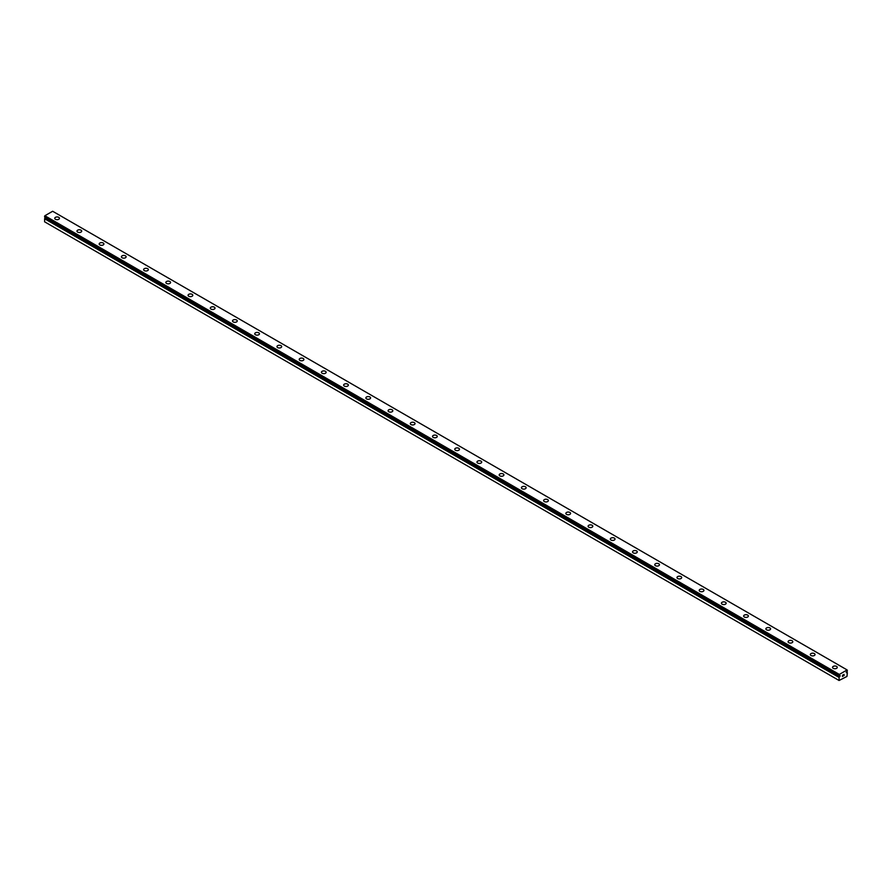 <?xml version="1.0" encoding="UTF-8"?>
<svg xmlns="http://www.w3.org/2000/svg" width="892" height="892" viewBox="0 0 892 892"><rect width="100%" height="100%" fill="white"/><g stroke="black" fill="none" stroke-linecap="round" stroke-linejoin="round"><path stroke-width="1.34" d="M839.071 680.484L846.954 676.448L847.367 672.568A1.015 0.58 -60 0 1 846.999 672.412L846.274 672.691L846.999 671.587A1.015 0.58 -60 0 1 847.378 671.007L847.121 669.937L839.35 674.43L839.071 675.79A1.015 0.58 -60 0 1 839.461 675.935L840.186 675.657L839.818 676.493L45.001 218.083A1.015 0.58 -60 0 1 44.656 218.618L44.6 221.807L839.071 680.484L839.127 677.307L44.656 218.618M54.747 218.306A2.353 1.36 180 0 1 56.196 217.057A2.353 1.36 180 0 1 58.772 217.347A2.353 1.36 180 0 1 59.463 218.317A2.353 1.36 180 0 1 58.002 219.566A2.353 1.36 180 0 1 55.438 219.276A2.353 1.36 180 0 1 54.747 218.306A2.353 1.36 180 0 1 56.196 217.057A2.353 1.36 180 0 1 58.772 217.358A2.353 1.36 180 0 1 59.463 218.306M76.968 231.139A2.353 1.36 180 0 1 78.418 229.88A2.353 1.36 180 0 1 80.994 230.181A2.353 1.36 180 0 1 81.685 231.139A2.353 1.36 180 0 1 80.224 232.399A2.353 1.36 180 0 1 77.66 232.098A2.353 1.36 180 0 1 76.968 231.139A2.353 1.36 180 0 1 78.429 229.891A2.353 1.36 180 0 1 80.994 230.181A2.353 1.36 180 0 1 81.685 231.139M99.19 243.973A2.353 1.36 180 0 1 100.64 242.713A2.353 1.36 180 0 1 103.216 243.014A2.353 1.36 180 0 1 103.907 243.973A2.353 1.36 180 0 1 102.446 245.233A2.353 1.36 180 0 1 99.882 244.932A2.353 1.36 180 0 1 99.19 243.973A2.353 1.36 180 0 1 100.651 242.724A2.353 1.36 180 0 1 103.216 243.014A2.353 1.36 180 0 1 103.907 243.973M121.412 256.807A2.353 1.36 180 0 1 122.862 255.547A2.353 1.36 180 0 1 125.438 255.837A2.353 1.36 180 0 1 126.129 256.807A2.353 1.36 180 0 1 124.668 258.056A2.353 1.36 180 0 1 122.104 257.766A2.353 1.36 180 0 1 121.412 256.807A2.353 1.36 180 0 1 122.873 255.547A2.353 1.36 180 0 1 125.438 255.848A2.353 1.36 180 0 1 126.129 256.807M143.634 269.64A2.353 1.36 180 0 1 145.095 268.38A2.353 1.36 180 0 1 147.659 268.682A2.353 1.36 180 0 1 148.351 269.64M147.659 268.67A2.353 1.36 180 0 1 148.351 269.629A2.353 1.36 180 0 1 146.89 270.889A2.353 1.36 180 0 1 144.326 270.599A2.353 1.36 180 0 1 143.634 269.629A2.353 1.36 180 0 1 145.095 268.38A2.353 1.36 180 0 1 147.659 268.67M165.856 282.463A2.353 1.36 180 0 1 167.317 281.203A2.353 1.36 180 0 1 169.881 281.504A2.353 1.36 180 0 1 170.573 282.463A2.353 1.36 180 0 1 169.112 283.723A2.353 1.36 180 0 1 166.548 283.422A2.353 1.36 180 0 1 165.856 282.463A2.353 1.36 180 0 1 167.317 281.214A2.353 1.36 180 0 1 169.881 281.504A2.353 1.36 180 0 1 170.573 282.463M192.103 294.338A2.353 1.36 180 0 1 192.795 295.297A2.353 1.36 180 0 1 191.334 296.545A2.353 1.36 180 0 1 188.77 296.255A2.353 1.36 180 0 1 188.078 295.297A2.353 1.36 180 0 1 189.539 294.037A2.353 1.36 180 0 1 192.103 294.338M188.078 295.297A2.353 1.36 180 0 1 189.539 294.037A2.353 1.36 180 0 1 192.103 294.327A2.353 1.36 180 0 1 192.795 295.297M210.3 308.119A2.353 1.36 180 0 1 211.761 306.87A2.353 1.36 180 0 1 214.325 307.16A2.353 1.36 180 0 1 215.017 308.13A2.353 1.36 180 0 1 213.567 309.379A2.353 1.36 180 0 1 210.991 309.089A2.353 1.36 180 0 1 210.3 308.119A2.353 1.36 180 0 1 211.761 306.87A2.353 1.36 180 0 1 214.325 307.171A2.353 1.36 180 0 1 215.017 308.119M232.522 320.953A2.353 1.36 180 0 1 233.983 319.693A2.353 1.36 180 0 1 236.547 319.994A2.353 1.36 180 0 1 237.239 320.953A2.353 1.36 180 0 1 235.789 322.213A2.353 1.36 180 0 1 233.213 321.912A2.353 1.36 180 0 1 232.522 320.953A2.353 1.36 180 0 1 233.983 319.704A2.353 1.36 180 0 1 236.547 319.994A2.353 1.36 180 0 1 237.239 320.953M254.744 333.786A2.353 1.36 180 0 1 256.205 332.526A2.353 1.36 180 0 1 258.769 332.816A2.353 1.36 180 0 1 259.46 333.786A2.353 1.36 180 0 1 258.011 335.035A2.353 1.36 180 0 1 255.435 334.745A2.353 1.36 180 0 1 254.744 333.786A2.353 1.36 180 0 1 256.205 332.538A2.353 1.36 180 0 1 258.769 332.827A2.353 1.36 180 0 1 259.46 333.786M276.977 346.609A2.353 1.36 180 0 1 278.427 345.36A2.353 1.36 180 0 1 280.991 345.65A2.353 1.36 180 0 1 281.682 346.62A2.353 1.36 180 0 1 280.233 347.869A2.353 1.36 180 0 1 277.657 347.579A2.353 1.36 180 0 1 276.977 346.609A2.353 1.36 180 0 1 278.427 345.36A2.353 1.36 180 0 1 280.991 345.661A2.353 1.36 180 0 1 281.682 346.609M299.199 359.443A2.353 1.36 180 0 1 300.649 358.183A2.353 1.36 180 0 1 303.213 358.484A2.353 1.36 180 0 1 303.904 359.443A2.353 1.36 180 0 1 302.455 360.702A2.353 1.36 180 0 1 299.89 360.401A2.353 1.36 180 0 1 299.199 359.443A2.353 1.36 180 0 1 300.649 358.194A2.353 1.36 180 0 1 303.213 358.484A2.353 1.36 180 0 1 303.904 359.443M321.421 372.276A2.353 1.36 180 0 1 322.871 371.016A2.353 1.36 180 0 1 325.446 371.317A2.353 1.36 180 0 1 326.126 372.276A2.353 1.36 180 0 1 324.677 373.536A2.353 1.36 180 0 1 322.112 373.235A2.353 1.36 180 0 1 321.421 372.276A2.353 1.36 180 0 1 322.871 371.027A2.353 1.36 180 0 1 325.446 371.317A2.353 1.36 180 0 1 326.126 372.276M347.668 384.151A2.353 1.36 180 0 1 348.359 385.11A2.353 1.36 180 0 1 346.899 386.359A2.353 1.36 180 0 1 344.334 386.069A2.353 1.36 180 0 1 343.643 385.11A2.353 1.36 180 0 1 345.092 383.85A2.353 1.36 180 0 1 347.668 384.151M343.643 385.11A2.353 1.36 180 0 1 345.092 383.85A2.353 1.36 180 0 1 347.668 384.14A2.353 1.36 180 0 1 348.359 385.11M365.865 397.932A2.353 1.36 180 0 1 367.314 396.672A2.353 1.36 180 0 1 369.89 396.973A2.353 1.36 180 0 1 370.581 397.932A2.353 1.36 180 0 1 369.121 399.192A2.353 1.36 180 0 1 366.556 398.902A2.353 1.36 180 0 1 365.865 397.932A2.353 1.36 180 0 1 367.326 396.684A2.353 1.36 180 0 1 369.89 396.973A2.353 1.36 180 0 1 370.581 397.932M388.087 410.766A2.353 1.36 180 0 1 389.536 409.506A2.353 1.36 180 0 1 392.112 409.807A2.353 1.36 180 0 1 392.803 410.766A2.353 1.36 180 0 1 391.343 412.026A2.353 1.36 180 0 1 388.778 411.725A2.353 1.36 180 0 1 388.087 410.766A2.353 1.36 180 0 1 389.548 409.517A2.353 1.36 180 0 1 392.112 409.807A2.353 1.36 180 0 1 392.803 410.766M410.309 423.6A2.353 1.36 180 0 1 411.758 422.34A2.353 1.36 180 0 1 414.334 422.63A2.353 1.36 180 0 1 415.025 423.6A2.353 1.36 180 0 1 413.565 424.848A2.353 1.36 180 0 1 411 424.559A2.353 1.36 180 0 1 410.309 423.6A2.353 1.36 180 0 1 411.769 422.34A2.353 1.36 180 0 1 414.334 422.641A2.353 1.36 180 0 1 415.025 423.6M432.531 436.422A2.353 1.36 180 0 1 433.991 435.173A2.353 1.36 180 0 1 436.556 435.463A2.353 1.36 180 0 1 437.247 436.433A2.353 1.36 180 0 1 435.787 437.682A2.353 1.36 180 0 1 433.222 437.392A2.353 1.36 180 0 1 432.531 436.422A2.353 1.36 180 0 1 433.991 435.173A2.353 1.36 180 0 1 436.556 435.474A2.353 1.36 180 0 1 437.247 436.422M454.753 449.256A2.353 1.36 180 0 1 456.213 447.996A2.353 1.36 180 0 1 458.778 448.297A2.353 1.36 180 0 1 459.469 449.256A2.353 1.36 180 0 1 458.009 450.516A2.353 1.36 180 0 1 455.444 450.215A2.353 1.36 180 0 1 454.753 449.256A2.353 1.36 180 0 1 456.213 448.007A2.353 1.36 180 0 1 458.778 448.297A2.353 1.36 180 0 1 459.469 449.256M476.975 462.089A2.353 1.36 180 0 1 478.435 460.829A2.353 1.36 180 0 1 481 461.119A2.353 1.36 180 0 1 481.691 462.089A2.353 1.36 180 0 1 480.242 463.338A2.353 1.36 180 0 1 477.666 463.048A2.353 1.36 180 0 1 476.975 462.089A2.353 1.36 180 0 1 478.435 460.829A2.353 1.36 180 0 1 481 461.131A2.353 1.36 180 0 1 481.691 462.089M503.222 473.964A2.353 1.36 180 0 1 503.913 474.923A2.353 1.36 180 0 1 502.464 476.172A2.353 1.36 180 0 1 499.888 475.882A2.353 1.36 180 0 1 499.197 474.912A2.353 1.36 180 0 1 500.657 473.663A2.353 1.36 180 0 1 503.222 473.964M499.197 474.912A2.353 1.36 180 0 1 500.657 473.663A2.353 1.36 180 0 1 503.222 473.953A2.353 1.36 180 0 1 503.913 474.912M521.419 487.746A2.353 1.36 180 0 1 522.879 486.486A2.353 1.36 180 0 1 525.444 486.787A2.353 1.36 180 0 1 526.135 487.746A2.353 1.36 180 0 1 524.686 489.006A2.353 1.36 180 0 1 522.11 488.704A2.353 1.36 180 0 1 521.419 487.746A2.353 1.36 180 0 1 522.879 486.497A2.353 1.36 180 0 1 525.444 486.787A2.353 1.36 180 0 1 526.135 487.746M543.641 500.579A2.353 1.36 180 0 1 545.101 499.319A2.353 1.36 180 0 1 547.666 499.609A2.353 1.36 180 0 1 548.357 500.579A2.353 1.36 180 0 1 546.908 501.839A2.353 1.36 180 0 1 544.332 501.538A2.353 1.36 180 0 1 543.641 500.579A2.353 1.36 180 0 1 545.101 499.33A2.353 1.36 180 0 1 547.666 499.62A2.353 1.36 180 0 1 548.357 500.579M565.874 513.402A2.353 1.36 180 0 1 567.323 512.153A2.353 1.36 180 0 1 569.888 512.443A2.353 1.36 180 0 1 570.579 513.413A2.353 1.36 180 0 1 569.129 514.662A2.353 1.36 180 0 1 566.554 514.372A2.353 1.36 180 0 1 565.874 513.402A2.353 1.36 180 0 1 567.323 512.153A2.353 1.36 180 0 1 569.888 512.454A2.353 1.36 180 0 1 570.579 513.402M588.096 526.235A2.353 1.36 180 0 1 589.545 524.975A2.353 1.36 180 0 1 592.11 525.277A2.353 1.36 180 0 1 592.801 526.235A2.353 1.36 180 0 1 591.351 527.495A2.353 1.36 180 0 1 588.787 527.194A2.353 1.36 180 0 1 588.096 526.235A2.353 1.36 180 0 1 589.545 524.987A2.353 1.36 180 0 1 592.11 525.277A2.353 1.36 180 0 1 592.801 526.235M610.318 539.069A2.353 1.36 180 0 1 611.767 537.809A2.353 1.36 180 0 1 614.343 538.11A2.353 1.36 180 0 1 615.023 539.069A2.353 1.36 180 0 1 613.573 540.329A2.353 1.36 180 0 1 611.009 540.028A2.353 1.36 180 0 1 610.318 539.069A2.353 1.36 180 0 1 611.767 537.82A2.353 1.36 180 0 1 614.343 538.11A2.353 1.36 180 0 1 615.023 539.069M632.539 551.903A2.353 1.36 180 0 1 633.989 550.643A2.353 1.36 180 0 1 636.565 550.933A2.353 1.36 180 0 1 637.256 551.903A2.353 1.36 180 0 1 635.795 553.152A2.353 1.36 180 0 1 633.231 552.862A2.353 1.36 180 0 1 632.539 551.903A2.353 1.36 180 0 1 634 550.643A2.353 1.36 180 0 1 636.565 550.944A2.353 1.36 180 0 1 637.256 551.903M658.787 563.777A2.353 1.36 180 0 1 659.478 564.736A2.353 1.36 180 0 1 658.017 565.985A2.353 1.36 180 0 1 655.453 565.695A2.353 1.36 180 0 1 654.761 564.725A2.353 1.36 180 0 1 656.222 563.476A2.353 1.36 180 0 1 658.787 563.777M654.761 564.725A2.353 1.36 180 0 1 656.211 563.465A2.353 1.36 180 0 1 658.787 563.766A2.353 1.36 180 0 1 659.478 564.725M676.983 577.559A2.353 1.36 180 0 1 678.433 576.299A2.353 1.36 180 0 1 681.009 576.6A2.353 1.36 180 0 1 681.7 577.559A2.353 1.36 180 0 1 680.239 578.819A2.353 1.36 180 0 1 677.675 578.518A2.353 1.36 180 0 1 676.983 577.559A2.353 1.36 180 0 1 678.444 576.31A2.353 1.36 180 0 1 681.009 576.6A2.353 1.36 180 0 1 681.7 577.559M699.205 590.393A2.353 1.36 180 0 1 700.666 589.133A2.353 1.36 180 0 1 703.231 589.422A2.353 1.36 180 0 1 703.922 590.393A2.353 1.36 180 0 1 702.461 591.641A2.353 1.36 180 0 1 699.897 591.351A2.353 1.36 180 0 1 699.205 590.393A2.353 1.36 180 0 1 700.666 589.133A2.353 1.36 180 0 1 703.231 589.434A2.353 1.36 180 0 1 703.922 590.393M721.427 603.215A2.353 1.36 180 0 1 722.888 601.966A2.353 1.36 180 0 1 725.452 602.256A2.353 1.36 180 0 1 726.144 603.226A2.353 1.36 180 0 1 724.683 604.475A2.353 1.36 180 0 1 722.119 604.185A2.353 1.36 180 0 1 721.427 603.215A2.353 1.36 180 0 1 722.888 601.966A2.353 1.36 180 0 1 725.452 602.267A2.353 1.36 180 0 1 726.144 603.215M743.649 616.049A2.353 1.36 180 0 1 745.11 614.789A2.353 1.36 180 0 1 747.674 615.09A2.353 1.36 180 0 1 748.366 616.049A2.353 1.36 180 0 1 746.905 617.309A2.353 1.36 180 0 1 744.341 617.008A2.353 1.36 180 0 1 743.649 616.049A2.353 1.36 180 0 1 745.11 614.8A2.353 1.36 180 0 1 747.674 615.09A2.353 1.36 180 0 1 748.366 616.049M765.871 628.882A2.353 1.36 180 0 1 767.332 627.622A2.353 1.36 180 0 1 769.896 627.912A2.353 1.36 180 0 1 770.588 628.882A2.353 1.36 180 0 1 769.138 630.131A2.353 1.36 180 0 1 766.562 629.841A2.353 1.36 180 0 1 765.871 628.882A2.353 1.36 180 0 1 767.332 627.622A2.353 1.36 180 0 1 769.896 627.923A2.353 1.36 180 0 1 770.588 628.882M788.093 641.716A2.353 1.36 180 0 1 789.554 640.456A2.353 1.36 180 0 1 792.118 640.757A2.353 1.36 180 0 1 792.81 641.716M792.118 640.746A2.353 1.36 180 0 1 792.81 641.705A2.353 1.36 180 0 1 791.36 642.965A2.353 1.36 180 0 1 788.784 642.675A2.353 1.36 180 0 1 788.093 641.705A2.353 1.36 180 0 1 789.554 640.456A2.353 1.36 180 0 1 792.118 640.746M810.315 654.538A2.353 1.36 180 0 1 811.776 653.279A2.353 1.36 180 0 1 814.34 653.58A2.353 1.36 180 0 1 815.032 654.538A2.353 1.36 180 0 1 813.582 655.798A2.353 1.36 180 0 1 811.006 655.497A2.353 1.36 180 0 1 810.315 654.538A2.353 1.36 180 0 1 811.776 653.29A2.353 1.36 180 0 1 814.34 653.58A2.353 1.36 180 0 1 815.032 654.538M836.562 666.413A2.353 1.36 180 0 1 837.253 667.372A2.353 1.36 180 0 1 835.804 668.632A2.353 1.36 180 0 1 833.228 668.331A2.353 1.36 180 0 1 832.537 667.372A2.353 1.36 180 0 1 833.998 666.123A2.353 1.36 180 0 1 836.562 666.413M832.537 667.372A2.353 1.36 180 0 1 833.998 666.112A2.353 1.36 180 0 1 836.562 666.402A2.353 1.36 180 0 1 837.253 667.372M842.494 675.277L843.052 674.954L842.494 675.277M842.494 676.359L843.052 676.047L842.494 676.359M842.416 676.493L843.052 674.865M843.486 674.932L844.066 674.397M843.91 675.099L843.576 675.735L843.91 675.099M843.576 675.735L844.167 675.4L843.576 675.735M843.419 675.913L844.044 674.542M839.127 677.307A1.015 0.58 -60 0 0 839.461 676.76L839.818 676.493M839.071 675.768L44.622 217.113L44.879 215.741L52.65 211.259L847.121 669.937M839.35 674.43L44.879 215.741M839.071 674.909L44.6 216.232M839.071 677.441L44.6 218.763M846.921 672.401L846.33 672.066M839.071 675.779L44.622 217.113L839.071 675.79M839.55 676.649L45.079 217.971M839.461 676.76L45.001 218.083"/></g></svg>
